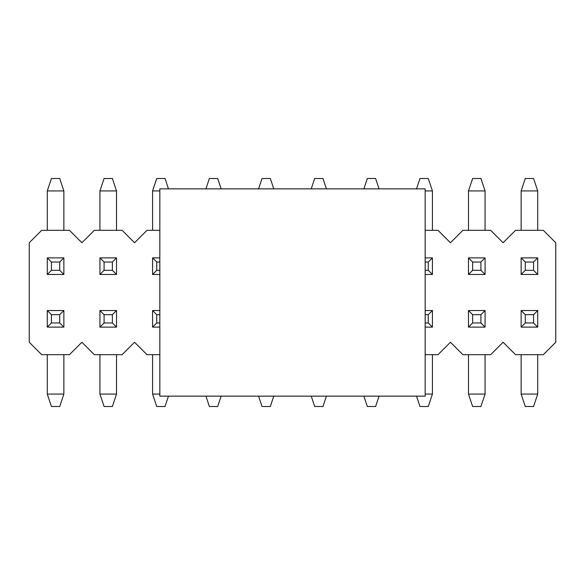 <?xml version="1.0" encoding="UTF-8"?>
<svg xmlns="http://www.w3.org/2000/svg" width="585" height="585" viewBox="0 0 585 585"><rect width="100%" height="100%" fill="white"/><g stroke="black" fill="none" stroke-linecap="round" stroke-linejoin="round"><path stroke-width="0.88" d="M543.311 230.314L515.539 230.314L503.1 242.753L490.661 230.314L462.889 230.314L450.45 242.753L438.011 230.314L425.163 230.314L438.011 230.314L450.45 242.753L462.889 230.314L490.661 230.314L503.1 242.753L515.539 230.314L543.311 230.314L555.75 242.753L543.311 230.314M159.837 230.314L146.989 230.314L134.55 242.753L122.111 230.314L94.339 230.314L81.9 242.753L69.461 230.314L41.689 230.314L29.25 242.753L29.25 342.247L41.689 354.685L69.461 354.685L81.9 342.247L94.339 354.685L122.111 354.685L134.55 342.247L146.989 354.685L159.837 354.685L146.989 354.685L134.55 342.247L122.111 354.685L94.339 354.685L81.9 342.247L69.461 354.685L41.689 354.685L29.25 342.247L29.25 242.753L41.689 230.314L69.461 230.314L81.9 242.753L94.339 230.314L122.111 230.314L134.55 242.753L146.989 230.314L159.837 230.314M425.163 354.685L438.011 354.685L450.45 342.247L462.889 354.685L490.661 354.685L503.1 342.247L515.539 354.685L543.311 354.685L555.75 342.247L555.75 242.753L555.75 342.247L543.311 354.685L515.539 354.685L503.1 342.247L490.661 354.685L462.889 354.685L450.45 342.247L438.011 354.685L425.163 354.685M159.837 396.14L159.837 188.86L159.837 396.14L425.163 396.14L159.837 396.14M425.163 188.86L425.163 396.14L425.163 188.86L159.837 188.86L425.163 188.86M533.571 322.971L533.571 314.679L525.279 314.679L525.279 322.971L533.571 322.971L525.279 322.971L521.133 327.117L537.717 327.117L533.571 322.971L537.717 327.117L537.717 310.533L533.571 314.679L533.571 322.971M521.133 310.533L525.279 314.679L533.571 314.679L537.717 310.533L521.133 310.533L537.717 310.533L537.717 327.117L521.133 327.117L521.133 310.533L521.133 327.117L525.279 322.971L525.279 314.679L521.133 310.533M521.133 394.071L521.133 354.685L521.133 394.071L525.279 406.509L533.571 406.509L525.279 406.509L521.133 394.071L537.717 394.071L521.133 394.071M537.717 354.685L537.717 394.071L537.717 354.685M533.571 406.509L537.717 394.071L533.571 406.509M480.921 322.971L480.921 314.679L472.629 314.679L472.629 322.971L480.921 322.971L472.629 322.971L468.483 327.117L485.067 327.117L480.921 322.971L485.067 327.117L485.067 310.533L480.921 314.679L480.921 322.971M468.483 310.533L472.629 314.679L480.921 314.679L485.067 310.533L468.483 310.533L485.067 310.533L485.067 327.117L468.483 327.117L468.483 310.533L468.483 327.117L472.629 322.971L472.629 314.679L468.483 310.533M468.483 394.071L468.483 354.685L468.483 394.071L472.629 406.509L480.921 406.509L472.629 406.509L468.483 394.071L485.067 394.071L468.483 394.071M485.067 354.685L485.067 394.071L485.067 354.685M480.921 406.509L485.067 394.071L480.921 406.509M428.271 322.971L428.271 314.679L425.163 314.679L428.271 314.679L428.271 322.971L425.163 322.971L428.271 322.971L432.417 327.117L428.271 322.971M425.163 327.117L432.417 327.117L432.417 310.533L428.271 314.679L432.417 310.533L425.163 310.533L432.417 310.533L432.417 327.117L425.163 327.117M432.417 354.685L432.417 394.071L425.163 394.071L432.417 394.071L432.417 354.685M428.271 406.509L419.979 406.509L428.271 406.509L432.417 394.071L428.271 406.509M416.527 396.14L419.979 406.509L416.527 396.14M375.621 406.509L367.329 406.509L375.621 406.509L379.073 396.14L375.621 406.509M363.877 396.14L367.329 406.509L363.877 396.14M322.971 406.509L314.679 406.509L322.971 406.509L326.423 396.14L322.971 406.509M311.227 396.14L314.679 406.509L311.227 396.14M270.321 406.509L262.029 406.509L270.321 406.509L273.773 396.14L270.321 406.509M258.577 396.14L262.029 406.509L258.577 396.14M217.671 406.509L209.379 406.509L217.671 406.509L221.123 396.14L217.671 406.509M205.927 396.14L209.379 406.509L205.927 396.14M159.837 314.679L156.729 314.679L156.729 322.971L159.837 322.971L156.729 322.971L152.583 327.117L159.837 327.117L152.583 327.117L152.583 310.533L156.729 314.679L159.837 314.679M159.837 310.533L152.583 310.533L159.837 310.533M152.583 394.071L152.583 354.685L152.583 394.071L156.729 406.509L165.021 406.509L156.729 406.509L152.583 394.071L159.837 394.071L152.583 394.071M152.583 327.117L156.729 322.971L156.729 314.679L152.583 310.533L152.583 327.117M165.021 406.509L168.473 396.14L165.021 406.509M112.371 322.971L112.371 314.679L104.079 314.679L104.079 322.971L112.371 322.971L104.079 322.971L99.933 327.117L116.517 327.117L112.371 322.971L116.517 327.117L116.517 310.533L112.371 314.679L112.371 322.971M99.933 310.533L104.079 314.679L112.371 314.679L116.517 310.533L99.933 310.533L116.517 310.533L116.517 327.117L99.933 327.117L99.933 310.533L99.933 327.117L104.079 322.971L104.079 314.679L99.933 310.533M99.933 394.071L99.933 354.685L99.933 394.071L104.079 406.509L112.371 406.509L104.079 406.509L99.933 394.071L116.517 394.071L99.933 394.071M116.517 354.685L116.517 394.071L116.517 354.685M112.371 406.509L116.517 394.071L112.371 406.509M59.721 322.971L59.721 314.679L51.429 314.679L51.429 322.971L59.721 322.971L51.429 322.971L47.283 327.117L63.867 327.117L59.721 322.971L63.867 327.117L63.867 310.533L59.721 314.679L59.721 322.971M47.283 310.533L51.429 314.679L59.721 314.679L63.867 310.533L47.283 310.533L63.867 310.533L63.867 327.117L47.283 327.117L47.283 310.533L47.283 327.117L51.429 322.971L51.429 314.679L47.283 310.533M47.283 394.071L47.283 354.685L47.283 394.071L51.429 406.509L59.721 406.509L51.429 406.509L47.283 394.071L63.867 394.071L47.283 394.071M63.867 354.685L63.867 394.071L63.867 354.685M59.721 406.509L63.867 394.071L59.721 406.509M525.279 262.029L525.279 270.321L533.571 270.321L533.571 262.029L525.279 262.029L533.571 262.029L537.717 257.883L521.133 257.883L525.279 262.029L521.133 257.883L521.133 274.467L525.279 270.321L525.279 262.029M537.717 274.467L533.571 270.321L525.279 270.321L521.133 274.467L537.717 274.467L521.133 274.467L521.133 257.883L537.717 257.883L537.717 274.467L537.717 257.883L533.571 262.029L533.571 270.321L537.717 274.467M537.717 190.929L537.717 230.314L537.717 190.929L533.571 178.491L525.279 178.491L533.571 178.491L537.717 190.929L521.133 190.929L537.717 190.929M521.133 230.314L521.133 190.929L521.133 230.314M525.279 178.491L521.133 190.929L525.279 178.491M472.629 262.029L472.629 270.321L480.921 270.321L480.921 262.029L472.629 262.029L480.921 262.029L485.067 257.883L468.483 257.883L472.629 262.029L468.483 257.883L468.483 274.467L472.629 270.321L472.629 262.029M485.067 274.467L480.921 270.321L472.629 270.321L468.483 274.467L485.067 274.467L468.483 274.467L468.483 257.883L485.067 257.883L485.067 274.467L485.067 257.883L480.921 262.029L480.921 270.321L485.067 274.467M485.067 190.929L485.067 230.314L485.067 190.929L480.921 178.491L472.629 178.491L480.921 178.491L485.067 190.929L468.483 190.929L485.067 190.929M468.483 230.314L468.483 190.929L468.483 230.314M472.629 178.491L468.483 190.929L472.629 178.491M425.163 270.321L428.271 270.321L428.271 262.029L425.163 262.029L428.271 262.029L432.417 257.883L425.163 257.883L432.417 257.883L432.417 274.467L428.271 270.321L425.163 270.321M425.163 274.467L432.417 274.467L425.163 274.467M432.417 190.929L432.417 230.314L432.417 190.929L428.271 178.491L419.979 178.491L428.271 178.491L432.417 190.929L425.163 190.929L432.417 190.929M432.417 257.883L428.271 262.029L428.271 270.321L432.417 274.467L432.417 257.883M419.979 178.491L416.527 188.86L419.979 178.491M367.329 178.491L375.621 178.491L367.329 178.491L363.877 188.86L367.329 178.491M379.073 188.86L375.621 178.491L379.073 188.86M314.679 178.491L322.971 178.491L314.679 178.491L311.227 188.86L314.679 178.491M326.423 188.86L322.971 178.491L326.423 188.86M262.029 178.491L270.321 178.491L262.029 178.491L258.577 188.86L262.029 178.491M273.773 188.86L270.321 178.491L273.773 188.86M209.379 178.491L217.671 178.491L209.379 178.491L205.927 188.86L209.379 178.491M221.123 188.86L217.671 178.491L221.123 188.86M156.729 262.029L156.729 270.321L159.837 270.321L156.729 270.321L156.729 262.029L159.837 262.029L156.729 262.029L152.583 257.883L156.729 262.029M159.837 257.883L152.583 257.883L152.583 274.467L156.729 270.321L152.583 274.467L159.837 274.467L152.583 274.467L152.583 257.883L159.837 257.883M152.583 230.314L152.583 190.929L159.837 190.929L152.583 190.929L152.583 230.314M156.729 178.491L165.021 178.491L156.729 178.491L152.583 190.929L156.729 178.491M168.473 188.86L165.021 178.491L168.473 188.86M104.079 262.029L104.079 270.321L112.371 270.321L112.371 262.029L104.079 262.029L112.371 262.029L116.517 257.883L99.933 257.883L104.079 262.029L99.933 257.883L99.933 274.467L104.079 270.321L104.079 262.029M116.517 274.467L112.371 270.321L104.079 270.321L99.933 274.467L116.517 274.467L99.933 274.467L99.933 257.883L116.517 257.883L116.517 274.467L116.517 257.883L112.371 262.029L112.371 270.321L116.517 274.467M116.517 190.929L116.517 230.314L116.517 190.929L112.371 178.491L104.079 178.491L112.371 178.491L116.517 190.929L99.933 190.929L116.517 190.929M99.933 230.314L99.933 190.929L99.933 230.314M104.079 178.491L99.933 190.929L104.079 178.491M51.429 262.029L51.429 270.321L59.721 270.321L59.721 262.029L51.429 262.029L59.721 262.029L63.867 257.883L47.283 257.883L51.429 262.029L47.283 257.883L47.283 274.467L51.429 270.321L51.429 262.029M63.867 274.467L59.721 270.321L51.429 270.321L47.283 274.467L63.867 274.467L47.283 274.467L47.283 257.883L63.867 257.883L63.867 274.467L63.867 257.883L59.721 262.029L59.721 270.321L63.867 274.467M63.867 190.929L63.867 230.314L63.867 190.929L59.721 178.491L51.429 178.491L59.721 178.491L63.867 190.929L47.283 190.929L63.867 190.929M47.283 230.314L47.283 190.929L47.283 230.314M51.429 178.491L47.283 190.929L51.429 178.491"/></g></svg>
